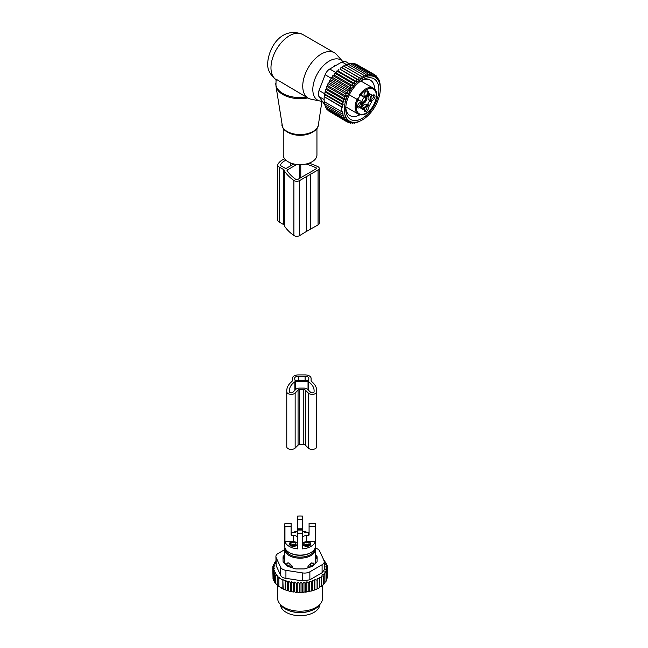 <?xml version="1.0" encoding="UTF-8"?>
<svg xmlns="http://www.w3.org/2000/svg" width="648" height="648" viewBox="0 0 648 648"><rect width="100%" height="100%" fill="white"/><g stroke="black" fill="none" stroke-linecap="round" stroke-linejoin="round"><path stroke-width="0.97" d="M311.599 562.934A2.997 2.446 1.7 0 1 313.227 564.376L313.268 563.039L310.951 563.225L307.97 566.093L310.287 566.069A2.997 1.733 0 0 0 313.227 564.376L313.227 565.639M313.268 565.599L313.268 563.039M286.918 565.599L286.918 563.039L288.587 562.934L292.216 566.093L292.216 567.834M307.97 567.834L307.97 566.093M314.823 564.044L314.823 564.044A15.35 8.861 0 0 0 315.446 561.549L315.446 549.318A15.35 8.861 0 0 0 315.22 547.787M284.974 547.787A15.35 8.861 0 0 0 284.739 549.318A15.35 8.861 0 0 0 297.91 558.09A15.35 8.861 0 0 0 314.823 551.812A15.35 8.861 0 0 0 315.446 549.318M284.739 549.318L284.739 561.549A15.35 8.861 0 0 0 285.363 564.044M286.918 563.039L286.959 564.376A2.997 1.733 0 0 0 289.899 566.069L292.216 566.093M297.594 537.848C297.351 536.406 295.974 535.613 293.479 535.475L291.859 535.475A0.745 0.608 180 0 1 291.106 534.859L291.106 523.414L284.95 523.414A15.35 8.861 0 0 0 284.739 524.856L284.739 546.256A15.35 8.861 0 0 0 297.91 555.028A15.35 8.861 0 0 0 314.823 548.751A15.35 8.861 0 0 0 315.446 546.256L315.446 524.856A15.35 8.861 0 0 0 315.244 523.414L309.08 523.414L309.08 534.859A0.745 0.608 180 0 1 308.335 535.475L306.715 535.475C304.212 535.613 302.843 536.406 302.592 537.848M293.479 535.475L293.479 541.59L284.95 541.59A15.35 8.861 0 0 0 297.594 548.888L297.594 533.604A15.35 8.861 0 0 0 302.592 533.604L302.592 548.888A15.35 8.861 0 0 0 314.823 542.643A15.35 8.861 0 0 0 315.244 541.59L315.244 526.298A15.35 8.861 0 0 0 315.446 524.856M284.95 541.59L284.95 526.298A15.35 8.861 0 0 1 284.739 524.856M308.116 532.583A15.35 8.861 0 0 0 303.224 531.465M296.97 531.465A15.35 8.861 0 0 0 292.078 532.583M302.592 533.604L302.592 516.116A15.35 8.861 0 0 0 297.594 516.116L297.594 533.604M293.479 541.59A4.115 2.381 0 0 0 289.356 543.964A4.115 2.381 0 0 0 292.313 546.248A4.115 2.381 0 0 0 297.594 543.964M291.106 526.298L284.95 526.298M291.859 535.475L291.859 532.583A0.745 0.608 0 0 1 291.106 531.976M291.859 532.583L293.479 532.583C295.974 532.445 297.351 531.652 297.594 530.21M315.244 541.59L306.715 541.59A4.115 2.381 0 0 1 310.829 543.964A4.115 2.381 0 0 1 310.667 544.636A4.115 2.381 0 0 1 306.131 546.321A4.115 2.381 0 0 1 302.592 543.964M302.592 530.048L297.594 530.048M288.344 610.384A19.659 11.348 0 0 0 311.85 610.384M309.08 531.976A0.745 0.608 0 0 1 308.335 532.583L306.715 532.583C304.212 532.445 302.843 531.652 302.592 530.21M315.244 526.298L309.08 526.298M302.592 519.672L297.594 519.672M280.446 604.633A19.659 11.348 0 0 0 297.545 615.6A19.659 11.348 0 0 0 318.962 607.54A19.659 11.348 0 0 0 319.748 604.633M291.592 545.956A3.929 2.268 180 0 1 289.543 543.964A3.929 2.268 180 0 1 295.358 541.971A3.929 2.268 180 0 1 297.408 543.964A3.929 2.268 180 0 1 291.592 545.956M295.998 544.757A2.876 1.66 180 0 1 293.366 545.624A2.876 1.66 180 0 1 290.855 544.644A2.876 1.66 180 0 1 290.952 543.17C294.411 541.825 296.096 542.352 295.998 544.757L296.096 544.644M304.827 545.956A3.929 2.268 180 0 1 302.786 543.964A3.929 2.268 180 0 1 308.602 541.971A3.929 2.268 180 0 1 310.643 543.964A3.929 2.268 180 0 1 304.827 545.956M309.234 544.757A2.876 1.66 180 0 1 306.601 545.624A2.876 1.66 180 0 1 304.09 544.644A2.876 1.66 180 0 1 304.196 543.17C307.654 541.825 309.331 542.352 309.234 544.757L309.339 544.644M323.903 560.277L324.454 560.642L323.684 560.86L325.661 562.229L324.664 562.521L326.584 563.906L325.361 564.295L327.175 565.663L325.733 566.15L327.426 567.478L325.79 567.996L327.305 569.292L325.515 569.697L326.835 571.091L324.899 571.374L326.001 572.84L326.001 581.556L324.826 582.463M326.001 572.84L323.951 572.994L324.826 574.525L324.826 583.249L323.328 584.115M321.513 585.638L323.328 584.844L323.328 576.121L322.696 574.533L324.826 574.525M319.424 587.007L321.513 586.327L321.133 575.991L323.328 576.121M288.449 581.199L288.247 590.879L285.695 590.036L285.695 580.559L287.688 581.872L288.449 581.199L290.434 582.568L291.43 581.718L293.341 583.103L294.565 582.074L296.387 583.443L297.829 582.26L299.522 583.581L301.036 582.293L302.665 583.516L303.985 582.131L305.775 583.24L306.877 581.774L308.812 582.763L309.687 581.232L311.737 582.082L312.368 580.503L314.499 581.216L314.879 579.596L317.075 580.171L317.204 578.534L317.204 588.222L318.411 588.263L319.424 587.687L319.294 577.327L321.513 577.611M317.204 588.222L317.131 588.919A26.584 15.35 180 0 1 316.07 589.405L317.075 588.894L317.075 580.171M314.879 579.596L314.879 589.283L316.07 589.405M314.879 589.283L314.677 589.972A26.584 15.35 180 0 1 313.527 590.385L314.499 589.939L314.499 581.216M288.449 590.757L289.04 591.098A26.584 15.35 180 0 0 291.017 591.559L292.264 591.802A26.584 15.35 180 0 0 293.965 592.07L294.565 591.721L295.488 592.256A26.584 15.35 180 0 0 297.059 592.385L297.829 591.94L298.744 592.466A26.584 15.35 180 0 0 300.21 592.483L301.036 591.972L301.928 592.45A26.584 15.35 180 0 0 303.272 592.377L303.985 591.81L304.957 592.223A26.584 15.35 180 0 0 306.277 592.061L306.877 591.454L307.93 591.802A26.584 15.35 180 0 0 309.209 591.551L309.687 590.911L310.797 591.187A26.584 15.35 180 0 0 312.02 590.855L312.368 590.182L313.527 590.385M288.247 590.879A26.584 15.35 180 0 1 281.297 587.987A26.584 15.35 180 0 1 281.086 587.866M327.305 576.356L327.426 567.478M327.305 569.292L327.305 578.008L326.487 578.972M326.835 571.091L326.835 579.806L325.952 580.705M312.02 590.855L310.797 591.187M309.209 591.551L307.93 591.802M306.277 592.061L304.957 592.223M303.272 592.377L301.928 592.45M300.21 592.483L298.744 592.466M297.059 592.385L295.488 592.256M292.264 591.802L293.965 592.07M289.04 591.098L291.017 591.559M285.695 590.036L278.883 586.481L278.883 577.757L282.86 580.057L282.86 588.773M279.199 586.659L277.198 585.144L277.198 576.428L279.199 577.481L278.883 577.757M277.725 585.436L275.74 583.686L275.74 574.97L276.51 574.306L274.525 573.383L274.525 582.106L275.918 583.516M275.902 560.901L275.36 561.087L276.234 561.913L274.193 562.772L275.295 563.533L273.359 564.53L274.679 565.21L272.881 566.32L274.396 566.911L272.768 568.134L274.46 568.766L273.011 569.948L274.833 570.677L273.61 571.706L275.522 572.532L274.525 573.383M274.687 581.661L273.61 580.422L273.61 571.706M273.91 579.798L273.011 578.664L273.011 569.948M273.011 577.198L272.768 568.134M272.881 566.32L272.881 568.053M273.359 564.53L273.359 566.028M274.193 562.772L274.193 564.1M275.36 561.087L275.36 562.278M285.695 580.559L285.169 581.029L285.169 589.745M282.86 580.057L283.168 588.951M277.198 576.428L277.725 575.959L275.74 574.97M324.454 560.642L324.454 561.387M275.902 556.519A7.493 4.325 180 0 0 276.153 557.636L280.633 567.275L280.633 575.27L276.153 565.631L275.902 556.519A7.493 4.325 180 0 1 278.097 553.457L284.739 549.617M280.633 567.275A7.493 4.325 0 0 0 285.93 570.337L302.632 572.921A7.493 4.325 0 0 0 309.866 571.803L322.096 564.74L322.096 572.735L309.866 579.798L302.632 580.916L285.93 578.332C283.225 578.065 281.459 577.044 280.633 575.27M283.055 559.491A3.742 2.163 180 0 1 283.557 558.406L284.739 557.223M315.446 557.223L316.629 558.406A3.742 2.163 180 0 1 317.131 559.491M320.606 603.531L319.221 605.313A20.955 12.093 180 0 1 300.097 612.465A20.955 12.093 180 0 1 280.965 605.313L279.588 603.531A22.469 12.968 0 0 0 300.097 611.202A22.469 12.968 0 0 0 320.606 603.531A22.469 12.968 0 0 0 322.558 598.234L322.558 585.387M315.446 554.777L316.629 555.96L316.629 558.406M283.557 558.406L283.557 555.96A3.742 2.163 0 0 0 283.055 557.045L283.055 561.152A3.742 2.163 0 0 0 283.557 562.237L287.121 565.801A3.742 2.163 0 0 0 288.49 566.587L294.662 568.644A3.742 2.163 0 0 0 296.533 568.936L303.661 568.936A3.742 2.163 0 0 0 305.532 568.644L311.696 566.587A3.742 2.163 0 0 0 313.065 565.801L316.629 562.237A3.742 2.163 0 0 0 317.131 561.152L317.131 557.045A3.742 2.163 0 0 0 316.629 555.96M283.557 555.96L284.739 554.777M322.096 564.74A7.493 4.325 0 0 0 324.292 561.686A7.493 4.325 0 0 0 324.032 560.561L319.561 550.922A7.493 4.325 180 0 0 315.293 548.07M322.096 572.735L324.292 569.795L324.292 561.686M277.627 585.492L277.627 598.234A22.469 12.968 0 0 0 278.535 601.887A22.469 12.968 0 0 0 279.588 603.531M283.168 579.774L285.169 581.029M287.688 581.872L287.688 590.587M317.204 578.534L319.424 578.964M327.175 565.663L327.175 567.284M326.584 563.906L326.584 565.21M325.661 562.229L325.661 563.242M290.434 582.568L290.434 591.284M291.43 581.718L291.43 591.324M293.341 583.103L293.341 591.818M294.565 582.074L294.565 591.721M296.387 583.443L296.387 592.159M297.829 582.26L297.829 591.94M299.522 583.581L299.522 592.304M301.036 582.293L301.036 591.972M302.665 583.516L302.665 592.24M303.985 582.131L303.985 591.81M305.775 583.24L305.775 591.964M306.877 581.774L306.877 591.454M308.812 582.763L308.812 591.478M309.687 581.232L309.687 590.911M311.737 582.082L311.737 590.806M312.368 580.503L312.368 590.182M311.097 380.433A3.742 2.163 0 0 0 311.785 381.672A27.143 15.674 0 0 1 316.718 390.687L316.718 446.796A4.495 2.592 0 0 1 313.389 449.307A4.495 2.592 0 0 1 308.335 448.092L305.411 445.176A1.871 1.077 0 0 0 303.791 444.633L299.684 444.633A1.871 1.077 0 0 0 298.064 445.176L295.148 448.092A4.495 2.592 0 0 1 290.093 449.307A4.495 2.592 0 0 1 286.764 446.796L286.764 390.687A27.143 15.674 0 0 1 291.697 381.672A3.742 2.163 0 0 0 292.378 380.433L292.378 378.367A5.994 3.459 0 0 1 298.372 374.909L305.111 374.909A5.994 3.459 0 0 1 311.097 378.367L311.097 380.433L311.097 378.367M295.439 389.74L295.439 381.607L308.035 381.607A0.745 0.429 0 0 1 308.618 381.769A24.527 14.159 0 0 1 314.094 390.687L314.094 391.765L314.094 390.687M295.439 381.607A0.745 0.429 0 0 0 294.864 381.769A24.527 14.159 0 0 0 289.381 390.687L289.381 391.765A1.871 1.077 0 0 0 290.774 392.81A1.871 1.077 0 0 0 292.88 392.307L295.796 389.391A4.495 2.592 0 0 1 299.684 388.095L303.791 388.095A4.495 2.592 0 0 1 307.687 389.391L310.603 392.307A1.871 1.077 0 0 0 312.709 392.81A1.871 1.077 0 0 0 314.094 391.765M295.002 380.311L308.48 380.311L308.853 378.367A3.742 2.163 0 0 0 305.111 376.204L298.372 376.204A3.742 2.163 0 0 0 294.629 378.367L295.002 380.311M305.411 445.176L305.411 390.145L308.335 393.061A4.495 2.592 0 0 0 313.389 394.276A4.495 2.592 0 0 0 316.718 391.765M305.411 390.145A1.871 1.077 0 0 0 303.791 389.602L299.684 389.602A1.871 1.077 0 0 0 298.064 390.145L295.148 393.061A4.495 2.592 0 0 1 290.093 394.276A4.495 2.592 0 0 1 286.764 391.765M316.945 128.288L316.945 154.929A16.848 9.728 180 0 1 302.495 164.56A16.848 9.728 180 0 1 283.929 157.667A16.848 9.728 180 0 1 283.249 154.929L283.249 128.288M322.25 101.201A23.198 13.397 -60 0 1 320.031 101.023A23.198 13.397 -60 0 1 312.814 89.497A23.198 13.397 -60 0 1 324.405 64.695A23.198 13.397 -60 0 1 342.8 61.56L336.628 54.586A26.212 15.131 -60 0 0 334.384 52.739L302.608 34.401A26.212 15.131 -60 0 0 282.415 41.415A26.212 15.131 -60 0 0 270.969 67.797A26.212 15.131 -60 0 0 275.546 79.234L275.449 79.202C269.827 74.398 267.235 69.069 267.681 63.212C268.62 47.417 281.548 26.082 302.608 34.401M320.031 101.023L310.894 99.16A26.212 15.131 -60 0 1 308.173 98.14A26.212 15.131 -60 0 1 302.746 86.144A26.212 15.131 -60 0 1 314.183 59.762A26.212 15.131 -60 0 1 334.384 52.739M276.745 80.02L276.056 80.077L275.546 79.234L276.315 79.299L304.317 95.912M276.056 80.077L275.935 85.892A24.251 14.005 0 0 0 276.826 88.622A24.251 14.005 180 0 0 307.841 97.945M276.315 79.299L308.173 98.14M348.17 93.579L347.045 90.979L329.427 80.806L329.127 82.588L327.985 83.592L345.595 93.766L348.17 93.579L329.127 82.588M347.045 90.979L349.758 90.793L348.673 88.282L351.37 88.322L350.463 85.73L353.128 85.99L352.399 83.341L354.999 83.835L354.448 81.146L356.975 81.883L356.578 79.186L359.008 80.15L358.773 77.485L361.09 78.675L360.993 76.051L363.18 77.46L363.212 74.917L365.261 76.537L365.407 74.091L367.303 75.913L367.538 73.588L369.271 75.597L369.587 73.418L371.142 75.589L371.515 73.572L372.9 75.889L373.313 74.058L374.512 76.505L374.941 74.868L376.075 77.477L376.383 75.986L377.428 78.683L377.614 77.379L376.739 76.877M329.387 111.391L347.045 121.873L348.17 120.569L345.595 120.747L346.639 119.256L344.372 119.362L345.279 117.669L343.375 117.725L344.104 115.854L342.606 115.879L343.132 113.886L342.079 113.886L342.387 111.764L341.763 111.764L341.763 107.171L342.387 107.171L342.079 104.684L343.132 104.676L342.606 102.084L344.104 102.06L343.375 99.355L345.279 99.298L344.372 96.568L346.639 96.463L345.595 93.766M380.319 88.736A25.458 14.701 120 0 1 362.313 119.921A25.458 14.701 120 0 1 346.518 118.219A25.458 14.701 -60 0 1 353.687 85.868A25.458 14.701 -60 0 1 378.116 80.044A25.458 14.701 120 0 1 380.319 88.736L380.182 84.953M378.059 78.7L378.61 79.016L378.513 80.109L377.614 77.379M349.758 90.793L330.699 79.793L329.427 80.806M376.383 75.986L375.111 75.249M374.941 74.868L357.194 64.751M373.313 74.058L355.703 63.893L355.201 64.152M371.515 73.572L353.905 63.407L353.12 63.909M369.587 73.418L351.977 63.245L350.957 64.014M367.538 73.588L349.928 63.423L348.235 64.913M365.407 74.091L347.79 63.925L346.202 65.537M363.212 74.917L345.603 64.751L344.12 66.46M360.993 76.051L343.383 65.885L342.023 67.667L341.156 67.311L358.773 77.485M361.09 78.675L342.023 67.667M359.008 80.15L339.949 69.142L356.578 79.186M356.975 81.883L337.908 70.875L336.83 70.98L354.448 81.146M354.999 83.835L335.939 72.827L334.789 73.175L352.399 83.341M353.128 85.99L334.06 74.99L332.853 75.557L350.463 85.73M351.37 88.322L332.311 77.315L331.063 78.116L348.673 88.282M346.639 96.463L327.702 85.536L326.762 86.403L344.372 96.568M345.279 99.298L326.519 88.468L325.766 89.189L343.375 99.355M344.104 102.06L325.571 91.36L324.996 91.919L342.606 102.084M343.132 104.676L324.859 94.13L324.47 94.519L342.079 104.684M342.387 107.171L324.381 96.779L341.763 107.171M324.154 97.006L324.154 101.598L341.763 111.764M324.381 101.363L324.47 103.721L342.079 113.886M324.859 103.332L324.996 105.713L342.606 115.879M325.636 106.078L325.766 107.552L343.375 117.725M326.641 108.062L326.762 109.188L344.372 119.362M327.888 109.844L327.985 110.581L345.595 120.747M379.769 82.774L379.072 80.684M379.906 82.847L380.214 84.977M358.587 121.719L360.96 120.666M358.773 121.824L356.23 122.448M353.897 122.828L354.448 123.144L356.975 122.14L356.578 122.642M351.613 122.869L352.399 123.323L354.999 122.464L354.448 123.144M349.394 122.545L350.463 123.161L353.128 122.472L352.399 123.323M347.239 121.848L348.673 122.674L351.37 122.164L350.463 123.161M348.673 122.674L349.758 121.557L347.045 121.873M324.956 105.049L319.027 96.609A7.493 4.325 -60 0 1 319.027 90.501L325.142 74.739A7.493 4.325 -60 0 1 329.727 69.036L341.95 61.973A7.493 4.325 -60 0 1 345.7 61.601L349.499 63.796M378.61 79.016L379.372 80.862M361.22 80.668A20.444 11.802 -60 0 1 370.421 80.206A20.444 11.802 -60 0 1 374.649 89.303M359.972 114.728A20.444 11.802 -60 0 1 349.977 115.611A20.444 11.802 -60 0 1 345.781 107.414M347.774 98.358A23.441 13.535 120 0 0 345.74 108.702A23.441 13.535 120 0 0 358.214 120.042A23.441 13.535 120 0 0 376.861 99.913A23.441 13.535 120 0 0 362.313 79.996A23.441 13.535 120 0 0 347.774 98.358M324.381 96.779L324.47 94.519M324.859 94.13L324.996 91.919M325.571 91.36L325.766 89.189M326.519 88.468L326.762 86.403M327.702 85.536L327.985 83.592M330.699 79.793L331.063 78.116M332.311 77.315L332.853 75.557M334.06 74.99L334.789 73.175M335.939 72.827L336.83 70.98M337.908 70.875L338.969 69.02M339.949 69.142L341.156 67.311M284.675 158.841A17.302 9.987 -0 0 0 277.976 164.236A4.884 2.819 -0 0 0 277.781 165.021A4.884 2.819 -0 0 0 279.207 167.014L283.67 169.598A2.171 1.256 -0 0 1 284.31 170.448A3.799 2.195 -0 0 0 284.553 171.161A57.534 33.218 -0 0 0 293.892 180.468A3.799 2.195 -0 0 0 299.587 180.59L318.063 169.922A3.799 2.195 -0 0 0 319.245 168.326A3.799 2.195 -0 0 0 317.86 166.633A57.534 33.218 -0 0 0 309.015 163.183M277.781 165.021L277.781 220.053A4.884 2.819 -0 0 0 279.207 222.045L283.67 224.629L283.67 169.598M306.69 176.264L306.69 231.296L299.587 235.621A3.799 2.195 -0 0 1 293.892 235.499A57.534 33.218 -0 0 1 284.553 226.193A3.799 2.195 -0 0 1 284.31 225.472A2.171 1.256 -0 0 0 283.67 224.629M306.69 231.296L310.578 229.052L310.578 174.02M310.578 229.052L318.063 224.953A3.799 2.195 -0 0 0 319.245 223.358L319.245 168.326M293.852 163.96L286.57 168.164A1.085 0.624 -0 0 1 285.031 168.164L281.127 165.912A2.171 1.256 -0 0 1 280.495 165.021A2.171 1.256 -0 0 1 280.576 164.673A14.588 8.424 -0 0 1 285.971 160.234M296.808 164.471L287.339 169.938A1.085 0.624 -0 0 0 287.015 170.383A1.085 0.624 -0 0 0 287.088 170.602A54.821 31.655 -0 0 0 295.99 179.48A1.085 0.624 -0 0 0 297.618 179.512L316.2 168.78A1.085 0.624 -0 0 0 316.532 168.326A1.085 0.624 -0 0 0 316.135 167.848A54.821 31.655 -0 0 0 306.01 164.041M362.313 102.319A2.835 1.636 120 0 0 362.41 102.327A2.835 1.636 120 0 0 364.832 100.489A2.835 1.636 120 0 0 365.075 97.54M365.205 97.532A2.835 1.636 -60 0 1 365.237 97.548A2.835 1.636 -60 0 1 365.423 100.464A2.835 1.636 -60 0 1 362.864 102.587A2.835 1.636 -60 0 1 362.41 102.457A2.835 1.636 -60 0 1 362.37 102.433M362.524 102.951A3.224 1.863 120 0 0 363.212 103.218A3.224 1.863 120 0 0 366.193 100.643A3.224 1.863 120 0 0 365.731 97.403M364.605 97.5A3.224 1.863 120 0 0 362.046 101.93M359.737 100.537L357.866 99.452A11.235 6.488 120 0 0 356.57 98.99A2.811 1.62 120 0 0 357.04 98.974A2.811 1.62 120 0 0 359.057 97.249A2.811 1.62 120 0 0 359.543 94.648A2.811 1.62 120 0 0 359.324 94.235A11.235 6.488 120 0 0 360.369 95.118L364.225 97.346A4.115 2.381 120 0 0 368.348 94.973L369.797 93.166A2.997 1.733 120 0 0 370.405 94.292A2.997 1.733 120 0 0 371.685 94.26L371.847 94.681L371.328 94.381M360.92 107.835L362.167 108.556A2.997 1.733 120 0 1 362.775 109.69L364.225 107.876A4.115 2.381 120 0 1 368.348 105.503L366.363 104.352A4.115 2.381 120 0 0 362.24 106.734L361.43 108.135M367.359 104.936L367.813 104.49L369.797 105.632L369.344 106.078L368.348 105.503M369.668 93.871L368.858 95.272A4.115 2.381 120 0 0 368.858 100.027L369.862 100.602L369.7 101.218A2.997 1.733 120 0 0 367.813 104.49M364.225 97.346L362.24 96.204A4.115 2.381 120 0 0 362.248 96.204L362.354 96.269A11.235 6.488 120 0 1 362.159 96.147L360.774 95.07A2.811 1.62 120 0 0 360.515 94.851L359.802 94.438A14.977 8.651 -60 0 1 370.834 87.456A14.977 8.651 -60 0 1 373.248 88.152L360.79 80.96M358.028 99.833L359.648 100.489A3.556 2.057 -60 0 1 357.858 100.667A0.745 0.608 120 0 0 357.704 99.711L357.704 99.711A2.811 1.62 120 0 0 358.028 99.833L356.57 98.99M362.167 108.556A2.997 1.733 120 0 0 360.887 108.597L361.73 106.434A4.115 2.381 120 0 0 361.73 101.679L359.851 100.602A11.235 6.488 120 0 0 359.648 100.489M369.7 101.218L371.685 102.36A2.997 1.733 120 0 0 369.797 105.632M369.862 100.602L371.847 101.752L371.685 102.36M368.858 95.272L370.842 96.414A4.115 2.381 120 0 0 370.842 101.169L371.847 101.752M370.842 101.169L368.858 100.027L370.842 101.169M370.842 96.414L371.847 94.681M360.515 94.851A0.745 0.608 -60 0 0 361.422 94.511L361.179 94.365A14.232 8.213 -60 0 1 371.11 88.444A14.232 8.213 -60 0 1 375.119 101.898A14.232 8.213 -60 0 1 361.463 114.404A14.232 8.213 -60 0 1 357.623 100.529L356.999 99.306L349.272 94.851M365.197 96.722A3.224 1.863 -60 0 1 364.16 95.953A3.224 1.863 -60 0 1 364.678 92.85A3.224 1.863 -60 0 1 367.1 90.858A3.224 1.863 -60 0 1 367.376 90.842A3.224 1.863 -60 0 1 368.283 93.887A3.224 1.863 -60 0 1 365.197 96.722M374.771 97.702A3.005 1.733 -60 0 1 372.762 100.132A3.005 1.733 -60 0 1 370.923 99.622A3.005 1.733 -60 0 1 371.045 97.508A3.005 1.733 -60 0 1 373.661 94.875A3.005 1.733 -60 0 1 374.771 97.702M357.801 105.146A3.005 1.733 -60 0 1 360.426 102.522A3.005 1.733 -60 0 1 361.527 105.349A3.005 1.733 -60 0 1 359.527 107.779A3.005 1.733 -60 0 1 357.68 107.268A3.005 1.733 -60 0 1 357.801 105.146M367.303 106.329A3.005 1.733 -60 0 1 368.153 109.172A3.005 1.733 -60 0 1 365.269 111.812A3.005 1.733 -60 0 1 364.306 111.092A3.005 1.733 -60 0 1 364.784 108.2A3.005 1.733 -60 0 1 367.043 106.337A3.005 1.733 -60 0 1 367.303 106.329M356.999 99.306L357.704 99.711L356.999 99.306A14.977 8.651 -60 0 0 358.271 114.088L345.813 106.896M361.179 94.365L359.802 94.438M366.792 90.922A2.835 1.636 -60 0 1 367.23 91.052A2.835 1.636 -60 0 1 367.416 93.968A2.835 1.636 -60 0 1 364.848 96.09A2.835 1.636 -60 0 1 364.395 95.961A2.835 1.636 -60 0 1 364.063 95.653M373.029 95.086A2.244 1.296 -60 0 1 373.102 95.126A2.244 1.296 -60 0 1 373.37 97.143A2.244 1.296 -60 0 1 370.859 99.014A2.244 1.296 -60 0 1 370.786 98.966M359.786 102.732A2.244 1.296 -60 0 1 359.867 102.765A2.244 1.296 -60 0 1 360.134 104.79A2.244 1.296 -60 0 1 357.615 106.661A2.244 1.296 -60 0 1 357.55 106.612M366.412 106.547A2.244 1.296 -60 0 1 366.485 106.588A2.244 1.296 -60 0 1 366.63 108.896A2.244 1.296 -60 0 1 364.597 110.581A2.244 1.296 -60 0 1 364.233 110.476A2.244 1.296 -60 0 1 364.168 110.435M365.14 92.17A2.835 1.636 -60 0 1 364.322 93.596M310.287 567.057L310.262 563.703M286.959 565.639L286.959 564.376A2.997 2.446 -1.7 0 1 288.587 562.934M289.899 567.057L289.931 563.703M285.501 549.01A14.604 8.432 0 0 0 298.283 557.069A14.604 8.432 0 0 0 314.11 551.075A14.604 8.432 0 0 0 314.685 549.01M289.51 552.679A14.604 8.432 0 0 0 310.676 552.679M306.715 535.475L306.715 541.59M302.592 529.27L297.594 529.27M302.592 528.233L297.594 528.233M308.335 535.475L308.335 532.583M292.167 545.446A1.685 0.972 180 0 1 294.783 545.446M291.551 545.195A1.936 1.118 180 0 1 291.778 544.757A1.936 1.118 0 0 1 293.876 544.199A1.936 1.118 0 0 1 295.407 545.195M305.411 545.446A1.685 0.972 180 0 1 308.019 545.446M304.787 545.195A1.936 1.118 180 0 1 305.014 544.757A1.936 1.118 0 0 1 307.111 544.199A1.936 1.118 0 0 1 308.642 545.195M276.153 557.636L276.153 565.631M309.866 571.803L309.866 579.798M285.93 570.337L285.93 578.332M302.632 572.921L302.632 580.916M308.035 389.74L308.035 381.607M294.864 390.323L294.864 381.769M308.618 390.323L308.618 381.769M308.335 448.092L308.335 393.061M303.791 444.633L303.791 389.602M299.684 444.633L299.684 389.602M298.064 445.176L298.064 390.145M295.148 448.092L295.148 393.061M305.111 380.311L305.111 376.204M298.372 380.311L298.372 376.204M281.815 124.878A18.346 10.595 0 0 0 282.488 126.943A18.346 10.595 180 0 0 301.911 134.501A18.346 10.595 180 0 0 318.371 124.878C317.601 136.688 287.25 138.437 282.56 127.154L275.935 85.892M313.648 131.358A16.848 9.728 180 0 1 286.538 131.358M306.423 97.127A24.341 14.054 180 0 1 276.745 87.512A24.341 14.054 180 0 1 275.756 83.56M319.027 96.609L324.13 99.557M329.727 69.036L336.02 72.665M341.95 61.973L346.899 64.824M319.027 90.501L324.875 93.871M325.142 74.739L331.055 78.149M279.207 222.045L279.207 167.014M284.31 225.472L284.31 170.448M284.553 226.193L284.553 171.161M293.892 235.499L293.892 180.468M299.587 235.621L299.587 180.59M318.063 224.953L318.063 169.922M292.637 164.665L292.637 163.652M280.576 165.378L280.576 164.673M290.498 165.896L290.498 162.923M316.135 168.812L316.135 167.848M300.769 177.593L300.769 164.649M287.339 170.975L287.339 169.938M299.619 178.297L299.619 164.649M359.324 94.235L360.774 95.07M362.71 109.309L363.228 109.609M364.225 107.876L362.24 106.734M361.422 94.511A3.556 2.057 -60 0 1 362.159 96.147M360.677 114.785A14.977 8.651 -60 0 1 358.271 114.088L360.896 114.85C371.199 116.267 382.385 92.251 373.248 88.152M289.543 543.964L289.543 544.676M297.408 543.964L297.408 544.676M302.786 543.964L302.786 544.676M310.643 543.964L310.643 544.676M281.297 587.987L280.868 587.744M289.381 391.765L289.381 390.687M318.371 124.878L321.951 101.201M275.756 79.623L275.449 79.202M362.313 119.921L360.993 120.69M369.158 93.571L370.405 94.292M335.308 65.812L334.247 65.205"/></g></svg>
